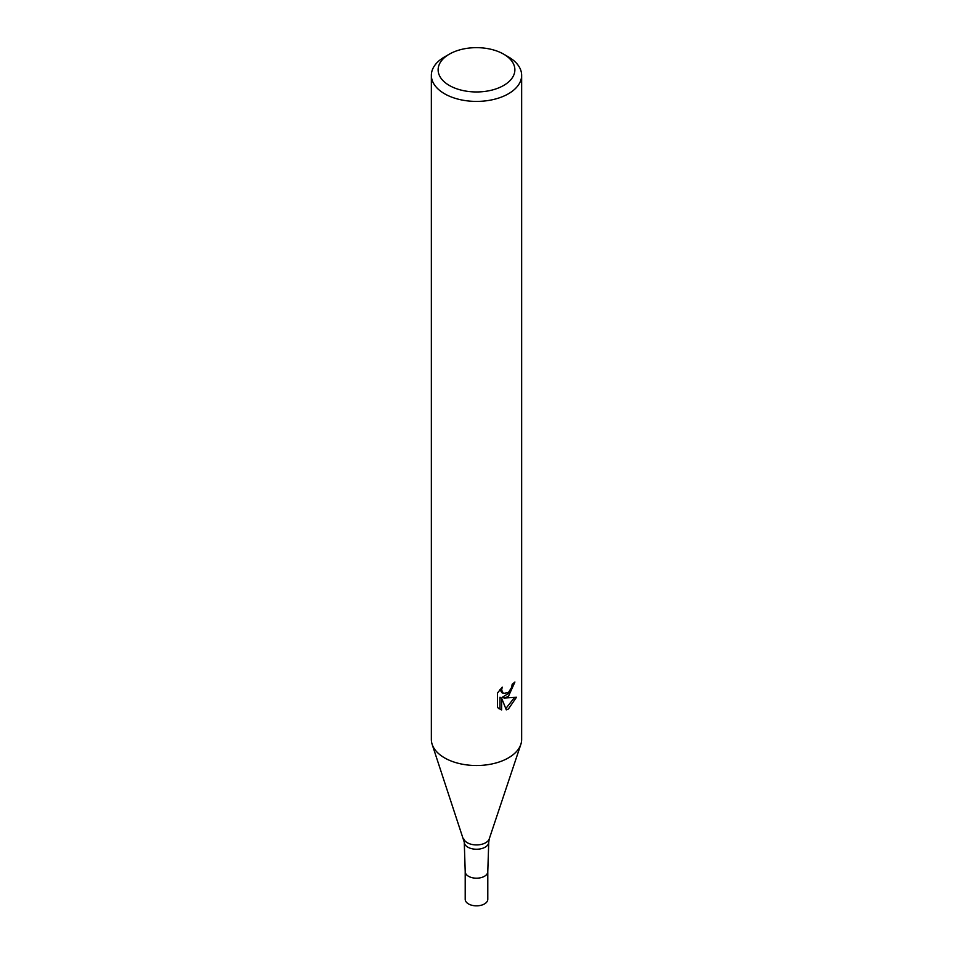 <?xml version="1.0" encoding="UTF-8"?>
<svg xmlns="http://www.w3.org/2000/svg" width="953" height="953" viewBox="0 0 953 953"><rect width="100%" height="100%" fill="white"/><g stroke="black" fill="none" stroke-linecap="round" stroke-linejoin="round"><path stroke-width="1.43" d="M463.73 838.831A12.997 7.505 180 0 0 472.688 844.596A12.997 7.505 180 0 0 485.696 842.726A12.997 7.505 180 0 0 489.27 838.831L488.734 842.19A12.234 7.064 180 0 1 488.734 842.309A12.234 7.064 180 0 1 485.148 847.181A12.234 7.064 180 0 1 471.926 848.73A12.234 7.064 180 0 1 464.266 842.309A12.234 7.064 180 0 1 464.266 842.19L432.221 744.567M488.734 842.309L487.781 871.804A11.293 6.516 180 0 1 484.481 876.284A11.293 6.516 180 0 1 472.283 877.725A11.293 6.516 180 0 1 465.219 871.804L464.266 842.309M516.466 697.262L508.425 708.972L506.305 709.866L501.623 698.18L501.623 709.973L497.502 707.555L497.502 693.01L502.255 687.125L501.612 690.008L503.363 693.462L508.425 692.521L511.69 687.316L512.166 684.29A45.148 26.065 0 0 0 514.918 682.003L508.425 696.429L504.101 698.061L516.478 697.274M503.637 54.142L508.425 56.906A45.148 26.065 180 0 1 521.648 75.335A45.148 26.065 180 0 1 508.425 93.775A45.148 26.065 180 0 1 459.215 99.422A45.148 26.065 180 0 1 431.352 75.335A45.148 26.065 180 0 1 444.574 56.906L449.363 54.142A38.382 22.157 180 0 1 503.637 54.142A38.382 22.157 180 0 1 503.637 85.472A38.382 22.157 180 0 1 449.363 85.472A38.382 22.157 180 0 1 449.363 54.142L444.574 56.906M521.648 75.335L521.648 739.445A45.148 26.065 180 0 1 508.425 757.885A45.148 26.065 180 0 1 459.215 763.532A45.148 26.065 180 0 1 431.352 739.445L431.352 75.335M513.095 683.575L509.557 692.748L502.493 697.131L504.101 698.061M503.363 693.462L501.743 692.533L500.003 689.543M498.657 708.567L499.991 709.032L499.991 697.251L501.623 698.18M505.793 708.555L514.346 697.727M499.991 709.032L501.623 709.973M520.838 744.388A45.148 26.065 180 0 1 508.425 757.873M484.481 876.284A11.293 6.516 180 0 1 472.2 877.701A11.293 6.516 180 0 1 465.207 871.709L465.207 899.334A11.293 6.516 180 0 0 472.176 905.35A11.293 6.516 180 0 0 484.481 903.932A11.293 6.516 180 0 0 487.793 899.334L487.793 871.709A11.293 6.516 180 0 1 484.481 876.284M489.27 838.831L520.779 744.567"/></g></svg>
